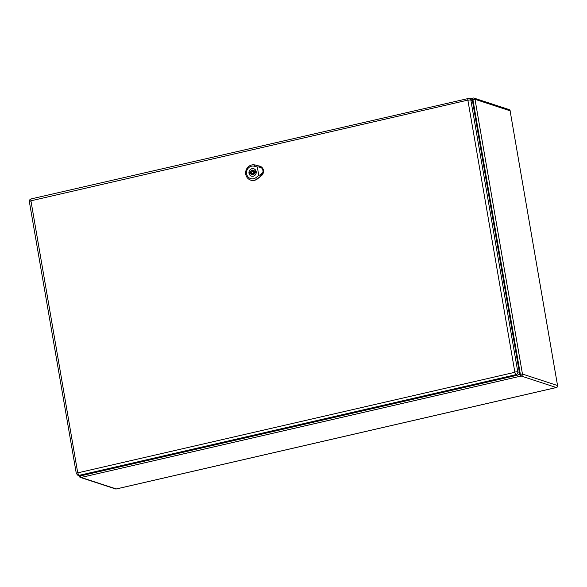 <?xml version="1.0" encoding="UTF-8"?>
<svg xmlns="http://www.w3.org/2000/svg" width="587" height="587" viewBox="0 0 587 587"><rect width="100%" height="100%" fill="white"/><g stroke="black" fill="none" stroke-linecap="round" stroke-linejoin="round"><path stroke-width="0.88" d="M76.427 473.562A2.194 0.374 -9.8 0 1 76.303 473.467L77.902 475.323L79.465 475.837A2.385 2.238 -71.9 0 0 80.61 475.881L517.536 375.174A2.385 2.238 -71.9 0 0 519.348 372.341L472.396 100.524A2.385 2.238 -71.9 0 0 470.928 98.77L469.358 98.256A2.385 2.238 -71.9 0 0 468.213 98.212A2.194 0.668 -103 0 0 468.088 98.198A2.194 0.668 -103 0 0 467.861 100.106L514.872 372.29L77.733 472.858L30.935 200.813L467.861 100.106M256.137 171.624A3.816 3.581 -71.9 0 0 253.782 168.814A3.816 3.581 -71.9 0 0 249.049 173.26A3.816 3.581 -71.9 0 0 251.405 176.071A3.816 3.581 -71.9 0 0 256.137 171.624M254.831 172.651L255.881 172.409A3.485 3.265 -71.9 0 0 255.638 171.015L254.589 171.257A2.385 2.238 -71.9 0 0 250.363 172.233L249.306 172.475A3.485 3.265 -71.9 0 0 249.548 173.869L250.605 173.627A2.385 2.238 -71.9 0 0 254.831 172.651M251.485 172.695A1.196 1.115 -71.9 0 0 252.227 173.576A1.196 1.115 -71.9 0 0 253.701 172.189A1.196 1.115 -71.9 0 0 252.968 171.309A1.196 1.115 -71.9 0 0 251.485 172.695M255.815 171.595L254.589 171.257M253.863 170.435A2.385 2.238 -71.9 0 0 251.764 171.675M251.471 172.571A2.385 2.238 -71.9 0 0 251.471 172.6L250.414 172.842A3.485 3.265 -71.9 0 0 250.488 173.649M250.605 173.627L251.706 173.987A2.385 2.238 -71.9 0 0 252.432 174.816M249.306 172.475L250.414 172.842M250.363 172.233L251.471 172.6M250.04 179.864A7.888 7.389 -71.9 0 0 250.113 179.901A7.888 7.389 -71.9 0 0 257.576 178.822L261.369 175.784A5.503 5.158 -71.9 0 0 259.703 166.15L255.191 165.02A7.888 7.389 -71.9 0 0 255 164.976A7.866 7.374 -71.9 0 0 254.839 164.94A7.866 7.374 -71.9 0 0 246.048 170.303A7.866 7.374 -71.9 0 0 249.959 179.827A7.866 7.374 -71.9 0 0 257.407 178.756L261.2 175.718A5.488 5.144 -71.9 0 0 263.093 172.894L263.321 172.05L262.228 167.882L259.491 166.561L262.323 168.344L263.071 170.193L262.976 172.461L260.98 175.146L262.822 173.576L261.208 174.86M263.013 172.365L260.32 174.831L258.764 175.381L257.319 166.994L258.962 166.965L262.323 168.344M254.839 164.94L259.542 166.114A5.488 5.144 -71.9 0 1 262.228 167.882L259.491 166.561L262.25 168.271M253.246 176.21A3.874 3.632 108.1 0 1 249.145 171.309A3.874 3.632 108.1 0 1 256.24 172.6A3.874 3.632 108.1 0 1 253.246 176.21M258.764 175.381L256.145 177.479A6.435 6.031 108.1 0 1 246.606 173.825A6.435 6.031 108.1 0 1 254.193 166.216L257.319 166.994M518.548 374.645L520.353 374.227L472.902 99.489L472.073 99.68M522.459 374.051L557.555 385.542L510.103 110.811L475.008 99.313L522.459 374.051L520.353 374.227A1.673 0.506 -103 0 0 521.19 376.025L81.16 477.458L116.255 488.949L556.285 387.523L521.19 376.025A1.673 1.563 -71.9 0 0 522.459 374.051M79.172 475.741L79.326 476.189A1.673 1.563 -71.9 0 0 81.16 477.458A1.673 0.506 -103 0 1 80.382 475.925M116.431 488.912A1.673 0.506 -103 0 1 116.351 488.956A1.673 0.506 -103 0 1 116.255 488.949A1.673 1.563 108.1 0 1 115.456 488.92L80.36 477.422A1.673 1.673 0 0 1 79.238 476.116L79.583 475.874M115.456 488.92A1.673 1.673 0 0 0 116.351 488.956L556.381 387.53A1.673 1.673 0 0 0 557.65 385.615L557.555 385.542A1.673 1.563 108.1 0 1 556.285 387.523A1.673 0.506 77 0 0 556.381 387.53A1.673 0.506 77 0 0 556.476 387.464M509.068 109.578A1.673 1.563 108.1 0 1 510.103 110.811L510.198 110.884A1.673 1.673 0 0 0 509.068 109.578L473.973 98.08A1.673 1.673 0 0 0 473.078 98.044A1.673 0.506 -103 0 0 472.902 99.489L475.008 99.313A1.673 1.563 -71.9 0 0 473.173 98.051A1.673 0.506 -103 0 0 473.078 98.044L470.51 98.638M510.132 110.98L557.577 385.725M77.902 475.323A2.385 2.238 -71.9 0 0 79.04 475.375L515.966 374.66L517.536 375.174M77.946 473.005A2.194 0.668 -103 0 0 79.04 475.375L80.61 475.881M514.872 372.29A2.194 0.668 -103 0 0 515.966 374.66A2.385 2.238 -71.9 0 0 517.785 371.835L519.348 372.341M515.019 372.063A2.194 0.374 -9.8 0 1 517.785 371.835L470.833 100.017L472.396 100.524M468.066 100.245A2.194 0.374 -9.8 0 1 470.833 100.017A2.385 2.238 -71.9 0 0 469.358 98.256L31.162 198.912A2.194 0.668 -103 0 1 31.287 198.92M29.475 201.745A2.194 0.374 -9.8 0 1 29.35 201.649L76.303 473.467A2.194 0.374 -9.8 0 1 77.733 472.858M30.935 200.813A2.194 0.668 -103 0 1 31.162 198.912C29.842 199.345 29.233 200.262 29.35 201.649A2.194 0.374 -9.8 0 1 30.788 201.04M252.227 173.576L253.092 173.862A1.196 1.115 -71.9 0 0 254.575 172.475A1.196 1.115 -71.9 0 0 253.833 171.595L252.968 171.309M255.492 172.497A1.908 1.79 -71.9 0 0 254.934 171.375M254.472 171.059A1.908 1.79 -71.9 0 0 252.711 171.257M251.992 173.466A1.908 1.79 -71.9 0 0 253.291 174.669M261.259 175.777L260.268 174.779M254.127 166.319L255.103 164.874M256.035 177.369L257.524 178.874M258.926 167.016L259.579 166.055M254.384 169.012L253.782 168.814M252.014 176.269L251.405 176.071M262.007 167.618L260.034 166.29M261.56 175.175L262.815 173.576"/></g></svg>
